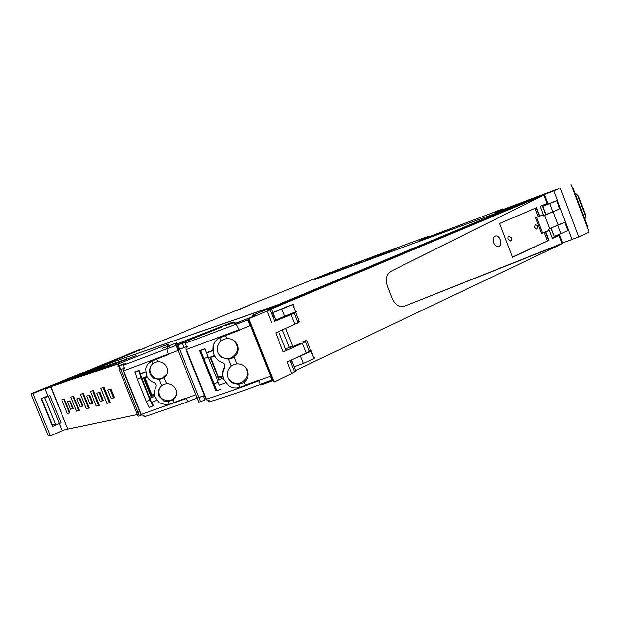 <?xml version="1.0" encoding="UTF-8"?>
<svg xmlns="http://www.w3.org/2000/svg" width="620" height="620" viewBox="0 0 620 620"><rect width="100%" height="100%" fill="white"/><g stroke="black" fill="none" stroke-linecap="round" stroke-linejoin="round"><path stroke-width="0.93" d="M543.701 215.07L542.872 215.349L543.67 215.001M298.941 322.377L275.714 332.948L283.231 351.959L302.312 343.263L306.187 353.106L287.192 361.948L291.819 373.674L274.079 382.129L248.93 318.719L270.056 309.837L270.917 309.341L268.437 309.303L529.767 200.314L559.139 188.775M275.048 320.308L289.401 314.735M294.469 312.581L295.089 312.604L294.213 313.209L291.028 314.65L294.926 324.524M291.028 314.65L275.536 321.028M562.72 242.931L578.755 236.925L589 232.043L570.95 184.101M556.311 225.92L564.836 222.425L557.923 224.952M564.836 222.425L567.897 230.524L561.061 233.701L554.117 236.305L551.033 228.168M542.593 206.406L556.644 200.733L559.713 208.855L552.808 211.885L545.646 214.567L542.57 206.437L548.049 204.073M548.018 203.988L556.644 200.733M543.236 214.435L543.802 215.349L543.004 215.698L543.725 215.14M310.085 350.664L306.187 353.106M286.184 348.494L292.818 346.565L301.196 343.131M305.567 340.721L306.241 340.923L305.435 341.697L302.312 343.263M286.905 349.796L283.247 351.951M248.93 318.719L248.085 318.525L256.331 315.301L253.844 315.007L258.153 313.015L522.11 203.042L559.085 188.635M271.754 314.131L272.513 313.813M292.958 305.187L293.384 305.009M295.415 371.318L291.819 373.674M248.062 318.548L272.792 380.905L274.079 382.129M291.214 363.359L291.958 363.01M312.031 353.617L312.457 353.416M550.816 228.222L554.117 236.305M254.022 315.456L253.844 315.007M255.409 315.665L254.029 315.487M47.872 395.917L41.176 398.683L52.522 426.397L59.164 423.507L61.977 430.389L67.882 429.118L50.848 386.64L114.669 361.359L276.969 305.179M495.667 212.536L502.766 208.878L423.243 239.181L419.298 240.56L428.466 236.236L336.048 270.266L315.58 279.271L508.524 208.661L557.078 189.232L495.69 212.583M251.085 304.49L235.794 310.946M138.741 350.533L145.491 347.781M50.987 386.988L45.043 389.004L50.251 386.88M253.177 315.681L253.96 315.309M50.158 386.663L115.142 361.158L277.721 304.808L508.012 208.87L314.898 279.543L330.615 272.351L252.239 303.878L50.158 386.663L50.91 386.795M254.727 315.929L235.863 323.121L232.934 322.005L175.646 344.449L176.576 342.852L166.664 346.65L168.578 344.115L161.867 346.58L118.118 363.901L118.846 365.692L117.862 366.404L125.86 363.444L123.876 364.994L166.858 348.781L168.896 345.999M249.442 323.423L249.821 324.159M260.144 384.625L260.447 384.989L263.353 384.229L272.722 380.719M137.346 414.532L68.161 429.001M50.701 387.097L67.882 429.118M45.043 389.004L48.011 396.25L49.887 395.661L60.954 422.716L59.311 423.429L48.228 396.351L49.887 395.661M379.324 254.44L370.466 258.424L379.425 254.688M354.764 263.856L359.561 261.717L354.764 263.856M378.595 255.44L384.547 253.053L378.595 255.44M387.337 251.495L382.742 253.572L387.438 251.743M336.908 270.413L344.914 267.112L336.908 270.413M332.475 272.374L338.156 270.095L332.475 272.374M342.938 268.53L352.152 264.446L342.938 268.53M386.926 252.387L399.156 247.14L386.926 252.387M349.657 265.872L352.92 264.67L349.719 266.042M363.824 260.144L354.756 264.19L363.909 260.369M371.488 257.331L366.776 259.439L371.582 257.556M364.963 260.253L368.373 258.997L365.025 260.423M276.946 305.125L253.425 314.991L252.402 315.58L254.712 315.882M118.118 363.901L50.848 386.64M87.916 373.813L123.132 359.995L87.916 373.813M79.29 375.798L60.752 383.013L79.29 375.798M85.436 373.364L93.589 370.132L85.436 373.364M136.152 355.531L99.89 369.753L136.152 355.531M94.085 370.404L104.912 366.25L94.085 370.404M76.609 377.642L110.817 364.219L76.609 377.642M82.181 375.751L101.843 368.102L82.181 375.751M105.695 366.435L116.885 362.142L105.695 366.435M65.891 381.269L99.169 368.218L65.891 381.269M93.822 371.814L114.096 363.925L93.822 371.814M126.736 358.763L117.971 362.235L126.79 358.887M71.176 379.487L90.257 372.054L71.176 379.487M175.646 344.449L198.524 401.404M204.554 398.978L205.6 398.559M100.239 401.45L103.408 400.613L100.022 392.266L96.875 393.165L100.239 401.45L102.455 400.574L99.177 392.507M110.972 389.135L114.444 397.699L111.112 398.575L107.663 390.081L110.972 389.135M89.598 395.242L92.907 403.38L89.892 404.178L86.606 396.103L89.598 395.242M79.678 398.079L82.917 406.022L80.042 406.782L76.826 398.893L79.678 398.079M104.044 387.322L110.236 402.566L106.973 403.403L100.828 388.267L104.044 387.322M93.395 390.461L99.44 405.325L96.34 406.115L90.334 391.36L93.395 390.461M83.258 393.444L89.164 407.952L86.211 408.704L80.352 394.304L83.258 393.444M73.61 396.288L79.376 410.448L76.562 411.168L70.827 397.11L73.61 396.288M70.044 412.835L67.355 413.517L61.744 399.784L64.395 399.001L70.044 412.835M69.952 400.861L73.385 408.541L70.641 409.262L67.502 401.558L69.952 400.861M47.91 395.994L46.678 396.8M47.601 396.389L46.632 396.699M47.616 396.405L44.648 397.676L48.228 396.351M44.671 397.722L55.707 424.692L59.311 423.429M428.466 236.236L428.699 236.848M502.766 208.878L503.029 209.56M103.3 400.35L102.455 400.574M114.336 397.428L111.112 398.575M110.027 389.406L113.39 397.683M92.806 403.132L89.892 404.178M88.854 395.459L92.062 403.325M82.817 405.775L80.042 406.782M79.027 398.265L82.158 405.953M110.12 402.287L106.973 403.403M103.16 387.585L109.221 402.519M99.324 405.054L96.34 406.115M92.605 390.693L98.526 405.255M89.055 407.681L86.211 408.704M82.569 393.654L88.35 407.859M79.275 410.184L76.562 411.168M72.997 396.474L78.655 410.347M67.355 413.517L69.936 412.579M63.86 399.164L69.394 412.719M73.292 408.293L70.641 409.262M69.649 400.946L72.71 408.448M271.382 380.254L260.276 384.408L271.374 380.254L270.615 376.262L250.651 325.926L247.465 319.974L236.313 324.268L235.863 323.121M178.304 348.959L177.824 349.788L179.521 349.2L198.927 397.598L204.399 395.552L197.191 398.071L197.005 397.102M270.615 376.262L239.723 387.329L238.529 384.322L241.544 383.625L244.156 382.191L245.272 385.214M186.868 346.355L179.521 349.2L186.891 346.41M250.472 325.492L225.595 335.583L226.788 338.582C231.671 338.396 235.228 340.589 237.46 345.146C238.963 349.982 237.847 353.935 234.12 356.988L231.508 358.438L228.486 359.135L221.937 357.469C216.427 352.679 215.899 347.371 220.348 341.55L223.859 339.256L226.788 338.582M234.12 356.988L236.848 363.839C241.73 363.684 245.287 365.885 247.519 370.427C249.015 375.255 247.892 379.176 244.156 382.191M222.72 376.123L222.913 376.859M210.444 357.027L218.922 378.247L222.906 376.859M214.536 355.857L210.552 357.291L214.737 356.206M218.194 353.067C220.642 357.205 224.254 358.996 229.044 358.438L231.097 357.849C238.281 353.338 239.359 347.688 234.329 340.907M236.848 363.839L233.918 364.49L231.237 366.04C227.61 369.334 226.563 373.294 228.098 377.921C229.214 380.572 231.09 382.463 233.732 383.602L238.529 384.322M228.106 377.929C230.376 381.897 233.794 383.726 238.374 383.416L241.01 382.742C247.504 378.967 248.992 373.798 245.489 367.218M213.691 353.989L212.799 350.331L212.947 346.51C213.885 342.325 216.272 339.38 220.092 337.675L239.297 330.328L236.228 324.136L233.151 322.904L225.138 325.763M220.123 337.714L219.976 337.776C216.202 339.651 213.892 342.643 213.047 346.758L212.947 346.51M218.426 377.014L222.812 376.1C222.347 372.558 222.921 369.605 224.517 367.257L224.672 367.59C222.634 371.496 222.379 375.503 223.913 379.611L228.61 385.671C231.159 387.477 233.988 388.228 237.111 387.919L239.723 387.329M213.047 346.751L213.838 354.369C215.52 358.329 218.379 361.034 222.433 362.483C224.665 363.529 225.417 365.234 224.672 367.59M224.517 367.257L224.549 364.258M179.304 348.657L177.863 349.378L176.375 345.673M239.072 329.747L186.163 349.61L185.698 348.897L187.705 346.278L186.124 346.045L185.372 343.279L185.721 342.194L176.25 345.348L222.688 326.724M208.374 400.039L208.646 400.729L208.134 400.977L208.87 401.954C223.502 397.591 240.638 391.801 260.253 384.578C240.49 391.848 223.363 397.645 208.87 401.954M218.426 378.417L218.922 378.247M245.35 385.183L259.09 380.122L259.315 380.696C239.545 388.066 221.89 394.227 206.336 399.179L206.127 399.885L209.273 400.132L208.646 400.729M259.315 380.696L260.253 384.586M200.554 401.659L198.927 397.598L197.191 398.071L198.811 402.124L200.554 401.659L204.964 400.009L203.329 395.94M185.372 343.279L236.228 324.136M223.409 378.161L217.481 380.455L219.263 379.223L218.643 378.967M204.84 348.673L199.624 350.587L215.543 390.406L216.822 390.879L203.817 358.608L208.018 356.934L204.84 348.673L208.429 357.81L214.35 355.508M220.092 337.675L225.595 335.583M208.429 357.81L219.387 385.229L225.703 382.788M208.018 356.934L219.441 385.206M206.514 353.02L212.885 350.54M212.799 350.331L206.437 352.672M216.636 390.786L200.57 350.61L199.624 350.587M200.57 350.61L204.894 348.952M203.817 358.608L200.694 350.633M120.249 369.163L119.319 370.001L124.442 368.071L120.699 369.52L137.973 412.222L139.702 411.571L136.563 412.61L137.02 411.603M195.819 394.731L186.062 398.435L188.054 401.558L197.175 398.125M186.062 398.435L185.915 398.063L169.244 404.302L168.191 401.667L173.081 399.815L174.057 402.45M144.778 377.34L152.311 396.01L154.62 395.204M151.877 394.932L154.504 394.452M148.258 363.638L151.815 361.01C148.49 362.654 146.459 365.273 145.716 368.869L146.413 375.526C147.893 378.983 150.42 381.339 153.993 382.602C155.961 383.509 156.62 385.005 155.969 387.066C154.171 390.484 153.954 393.987 155.302 397.567L159.449 402.861L166.292 404.875L169.244 404.302M147.056 376.875L144.91 377.658L147.188 377.115M123.876 364.994L123.806 367.683L125.054 367.831L123.062 370.435L123.558 370.923L168.245 354.074L168.446 354.578L156.69 359.096L157.744 361.716C161.936 361.584 165.013 363.506 166.982 367.482C168.307 371.713 167.392 375.147 164.215 377.797L159.325 379.665L153.551 378.223C148.692 374.038 148.226 369.404 152.14 364.304L152.876 363.646L151.815 361.01M164.215 377.797L166.625 383.78C170.818 383.664 173.894 385.594 175.855 389.569C177.188 393.785 176.258 397.195 173.081 399.815M168.191 401.667L163.967 401.047L158.991 396.087C157.635 392.049 158.557 388.585 161.75 385.694L164.099 384.338L166.625 383.78M151.947 360.949L168.446 354.578L166.904 348.905L176.026 345.387M151.66 364.816C146.925 370.721 152.597 380.207 160.084 378.905L162.324 378.324L167.036 374.046M157.744 361.716L155.217 362.289L152.876 363.646M159.387 388.57C157.891 395.824 160.836 399.877 168.237 400.753L171.089 400.101C173.732 398.97 175.499 397.056 176.39 394.351M178.041 350.416L168.291 354.198M120.536 369.125L119.955 369.427L118.629 366.149M143.282 415.857L144.7 416.539L149.195 415.152L188.108 401.683L186.116 398.559L141.228 414.385L141.058 414.92L144.204 415.183L143.282 415.857M151.381 396.335L152.311 396.01M168.245 354.074L166.858 348.781M168.888 345.976L162.541 348.262M123.892 363.584L118.846 365.692M136.578 412.633L138.012 416.19L141.453 415.043M139.423 415.803L137.973 412.222L136.563 412.61L119.327 370.008M174.127 402.427L185.915 398.063L186.116 398.559M143.956 377.658L151.792 397.071L149.846 398.265L151.528 402.442L156.891 400.365M154.876 396.32L149.839 398.272L141.856 378.479L146.87 376.526M151.993 360.887L156.69 359.096M149.281 407.387L146.281 401.473L137.338 379.332L141.027 377.851L138.787 370.729L139.136 370.341L141.856 378.479M141.027 377.851L149.963 399.993L152.915 405.922L153.241 405.286L152.016 402.248M140.167 374.294L145.592 372.178M145.576 371.985L140.546 373.844M139.136 370.341L134.749 371.969L138.787 370.729M137.338 379.332L135.059 372.155M135.168 373.015L134.749 371.969M587.287 227.486L587.698 227.021L584.094 217.45L573.26 188.689L572.648 188.604M547.135 192.983L502.549 209.777M574.748 192.634L578.413 196.098L585.342 214.504L584.776 219.286M584.962 214.838L578.018 196.369L574.934 193.122M585.342 214.504L584.861 219.496M465.116 223.123L427.924 237.181M559.504 234.368L559.728 235.011L552.319 238.437L559.062 235.344L562.216 243.683L295.624 370.435L294.175 366.761L303.288 363.382L313.991 358.577L314.751 357.701M512.43 257.037L548.591 240.405L512.5 257.207L548.591 240.405L545.399 231.973L548.909 230.376L541.508 233.368M296.523 311.418L275.714 320.044L271.328 308.938L543.841 195.106L547.011 203.476L540.191 206.39L543.306 214.621L539.447 216.279L536.254 207.847L539.447 216.279L535.618 217.829L541.578 233.546L544.12 232.392L547.305 240.808M298.298 356.779L311.101 351.246L311.876 350.409L308.799 350.238M291.485 359.949L294.175 366.761M282.449 329.995L289.214 347.123L292.826 346.518L300.948 343.279M287.626 306.396L280.085 309.566L293.632 304.094L281.883 309.132L284.812 316.549M280.085 309.566L272.785 312.643L281.883 309.132M548.088 204.181L547.7 203.166L546.879 203.135L543.841 195.106L544.523 194.804L541.337 195.912L274.11 306.978L269.917 308.93L271.328 308.938M544.29 215.528L549.932 213.055L544.29 215.528M553.056 211.776L558.015 224.905L549.646 228.71L544.608 215.419L549.646 228.71L548.158 229.307L548.599 230.477M511.423 237.817L509.005 236.065C507.982 236.592 507.703 237.654 508.175 239.266L510.593 241.017C511.624 240.498 511.903 239.429 511.423 237.817M534.618 227.47L536.936 229.191L537.703 226.091L535.386 224.37L534.618 227.47M562.805 243.156L404 306.381L562.216 243.683L559.062 235.344L552.335 238.475L549.235 230.268L545.716 231.872L548.909 240.304L512.515 257.254L499.643 223.487L536.564 207.715L539.764 216.171M313.596 357.593L314.022 357.391M302.885 341.938L306.613 340.24L310.612 350.401M292.826 346.518L285.735 328.553M297.863 322.485L299.359 321.827L298.453 321.71M295.515 312.085L299.359 321.827M275.714 320.044L274.931 319.92M544.523 194.804L547.662 203.097M546.46 204.879L546.081 203.871M543.802 215.349L547.778 213.861M544.647 205.592L544.283 204.639M547.801 213.931L548.863 213.458M550.56 212.807L543.12 216.008L542.702 214.884M536.641 217.388L542.523 232.903M538.175 216.713L535.014 208.374M556.032 235.678L556.326 236.476L552.102 237.855M557.861 235.019L558.101 235.654L556.326 236.476M559.682 234.84L558.101 235.654M392.266 298.631C395.087 304.683 399.001 307.272 404 306.381C399.001 307.272 395.087 304.683 392.266 298.631L387.337 285.967L392.266 298.631M391.05 271.204C386.469 274.211 385.237 279.132 387.337 285.967C385.237 279.132 386.469 274.211 391.05 271.204L543.841 195.106L391.05 271.204M548.909 240.304L545.399 231.973L544.12 232.392M498.961 246.396C503.339 244.722 499.681 234.376 495.303 236.049L495.047 236.15C490.637 237.762 494.272 248.171 498.658 246.512L498.961 246.396C503.339 244.722 499.681 234.376 495.303 236.049L495.047 236.15C490.637 237.762 494.272 248.171 498.658 246.512L498.961 246.396M549.235 230.268L545.716 231.872M63.736 430.009L50.375 435.899L33.007 393.522L135.501 351.85M135.462 351.742L139.562 349.595L139.733 350.021M139.562 349.595L31 393.808L47.957 435.17L50.375 435.899M33.007 393.522L31 393.808M52.522 426.397L52.491 425.188L55.397 423.925M52.491 425.188L41.571 398.521M290.703 362.072L291.447 361.716M311.535 352.346L311.953 352.144M272.909 317.068L273.676 316.743M294.089 308.07L294.515 307.892M294.035 306.652L293.609 306.838M273.18 315.487L272.413 315.812M553.823 191.107L572.128 239.583M312.372 353.214L311.953 353.408L312.372 353.206M291.88 362.801L291.129 363.157M271.746 322.919L267.088 311.132M578.755 236.925L560.48 188.472M557.977 225.54L561.061 233.701M549.715 203.709L552.808 211.885M545.871 214.528L542.787 206.375M239.111 323.19L238.685 322.121M263.353 384.229L263.019 383.392M260.447 384.989L260.268 384.532M233.322 322.966L232.934 322.005M169.64 347.851L168.842 345.859M177.824 349.788L197.191 398.071M231.237 366.04L228.486 359.135M219.976 337.776L221.177 340.806M179.521 349.2L177.886 345.115M183.923 347.495L182.28 343.41M209.955 357.213L218.891 379.579M213.962 383.974L218.147 382.292M186.45 349.541L206.336 399.179M186.721 345.983L187.155 347.076M144.096 377.603L151.621 396.257M159.325 379.665L161.75 385.694M120.699 369.52L119.242 365.916M123.737 366.056L123.078 364.428M143.414 377.875L151.311 397.436M146.281 401.473L149.963 399.993M123.636 370.899L141.228 414.385M124.271 367.644L124.62 368.497M143.46 415.09L143.685 415.648M578.413 196.098L578.018 196.369M303.288 363.382L300.375 356.004M270.072 309.326L269.917 308.93M291.873 362.793L291.129 363.142M286.13 350.509L278.675 331.646M294.213 313.209L298.088 323.043M274.699 321.586L270.056 309.837M290.113 360.584L294.686 372.147M305.435 341.697L309.295 351.501M253.611 315.471L253.425 314.991M229.044 358.438L229.423 359.019M238.374 383.416L238.863 384.292M178.358 349.091L176.909 345.487M216.814 390.879L220.976 389.205M185.984 349.61L205.925 399.373M168.237 400.753L167.942 401.69M160.084 378.905L159.712 379.618M120.288 369.241L118.978 366.017M144.7 416.539L149.195 415.152M151.458 397.35L143.577 377.812M149.242 407.402L152.915 405.922M123.272 370.954L140.903 414.548M313.991 358.577L311.101 351.246M292.741 304.645L295.647 312.023M548.909 229.547L549.188 230.284M559.728 235.011L562.875 243.335"/></g></svg>
